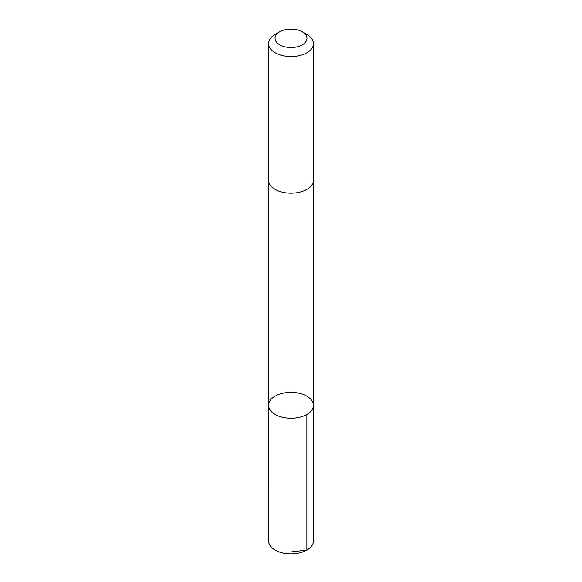<?xml version="1.0" encoding="UTF-8"?>
<svg xmlns="http://www.w3.org/2000/svg" width="582" height="582" viewBox="0 0 582 582"><rect width="100%" height="100%" fill="white"/><g stroke="black" fill="none" stroke-linecap="round" stroke-linejoin="round"><path stroke-width="0.87" d="M299.526 393.316A22.443 12.957 180 0 1 313.443 405.305A22.443 12.957 180 0 1 291 418.262A22.443 12.957 180 0 1 268.557 405.305A22.443 12.957 180 0 1 299.526 393.316M268.549 540.911A22.451 12.957 0 0 0 282.474 552.9A22.451 12.957 0 0 0 313.451 540.911L313.443 405.305A22.443 12.957 180 0 1 291 418.262A22.443 12.957 180 0 1 268.557 405.305L268.549 540.911M279.709 31.799L275.126 34.447A22.451 12.957 0 0 0 268.549 43.606L268.549 180.231A22.451 12.957 0 0 0 282.474 192.22A22.451 12.957 0 0 0 313.451 180.231L313.451 43.606A22.451 12.957 0 0 0 306.874 34.447L302.291 31.799A15.969 9.217 0 0 0 279.709 31.799A15.969 9.217 0 0 0 284.933 46.844A15.969 9.217 0 0 0 304.291 43.432A15.969 9.217 0 0 0 302.291 31.799M268.549 43.606A22.451 12.957 0 0 0 282.474 55.596A22.451 12.957 0 0 0 313.451 43.606M291 551.925L306.874 550.077L306.874 414.471M268.557 180.515L268.557 405.305M313.443 180.515L313.443 405.305"/></g></svg>

